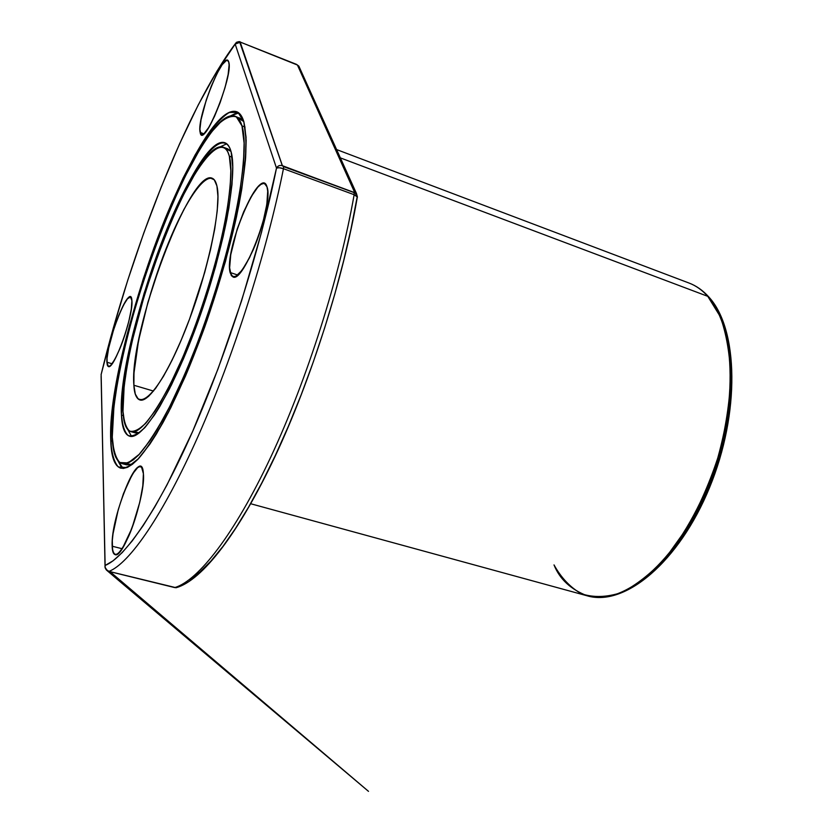 <?xml version="1.0" encoding="UTF-8"?>
<svg xmlns="http://www.w3.org/2000/svg" width="833" height="833" viewBox="0 0 833 833"><rect width="100%" height="100%" fill="white"/><g stroke="black" fill="none" stroke-linecap="round" stroke-linejoin="round"><path stroke-width="1.25" d="M200.159 132.416C196.463 120.077 220.672 56.175 227.576 60.476L228.721 62.048L229.106 64.912L228.148 74.397L225.025 87.6L220.204 102.417L214.498 116.422L208.812 127.366L204.064 133.572L202.273 134.602L200.951 134.207L199.91 129.334L201.024 119.796L206.24 100.064L211.343 86.028L216.924 73.627L222.182 64.662L226.337 60.549L227.784 60.58L228.721 62.048C233.386 72.648 208.042 139.767 201.482 134.55L200.159 132.416C196.099 118.442 224.848 47.012 228.721 62.048C233.854 75.001 202.679 151.158 200.159 132.416L203.825 133.769M230.095 272.485C224.671 253.034 253.617 177.773 264.561 183.583L266.997 186.852L267.705 191.184L266.841 204.377L263.051 221.807L256.939 240.643L249.494 257.761L241.987 270.361L235.593 276.546L233.125 276.962L231.282 275.577L229.616 267.841L230.762 254.669L237.155 229.2L243.632 211.894L250.858 197.15L257.834 187.123L260.896 184.416L263.52 183.427L265.581 184.239L266.997 186.852C274.015 203.731 243.423 283.928 232.886 276.889L230.095 272.485C223.89 249.817 260.604 163.445 266.997 186.852C270.059 196.067 263.592 226.097 253.305 249.608C241.518 274.505 233.781 282.127 230.095 272.485L237.78 275.057M112.153 546.209C110.81 522.78 132.208 462.638 140.558 466.667C142.151 467.136 143.099 469.479 143.401 473.696L142.797 485.91L139.798 502.153L131.916 528.289L122.586 548.083L119.754 551.946L117.255 554.143L115.183 554.632L113.611 553.414L112.59 550.561L112.299 540.555L113.028 533.818L118.224 509.765L123.534 493.438L132.405 474.175L137.716 467.552L139.871 466.595L141.589 467.313L143.401 473.696C145.817 495.239 123.315 559.401 115.1 554.611C113.298 554.07 112.309 551.269 112.153 546.209C110.466 515.898 141.787 442.208 143.401 473.696C144.369 486.43 137.445 516.262 128.792 536.025C119.067 556.361 113.527 559.755 112.153 546.209L122.159 548.739M106.884 362.22C105.833 346.403 124.825 293.685 130.469 297.006L131.895 300.598L131.322 309.033L128.865 321.111L124.898 334.928L120.056 348.236L115.121 358.888L110.893 365.218L109.258 366.458L108.019 366.343L107.218 364.906L107.03 358.388L108.675 347.986L113.923 328.598L118.546 315.842L123.305 305.378L127.511 298.755L130.542 297.027L131.895 300.598C133.676 315.061 113.84 370.466 108.373 366.52L106.884 362.22C105.676 342.717 130.968 279.867 131.895 300.598C132.53 308.783 126.928 331.472 120.056 348.236C112.32 365.895 107.926 370.55 106.884 362.22L112.091 363.782M709.685 298.578L707.779 296.329C717.348 307.439 726.886 326.952 730.125 360.939L730.281 389.74C728.511 411.627 724.127 435.201 717.119 460.462C704.593 498.675 685.184 534.755 663.214 560.609C648.459 575.697 634.319 586.432 620.783 592.804C608.08 596.865 596.917 597.875 587.286 595.834C570.751 589.42 559.661 579.112 554.018 564.909C561.275 577.956 570.438 587.588 581.517 593.804C593.575 597.74 606.851 597.334 621.356 592.575C636.277 585.162 651.198 573.396 666.108 557.277L687.027 528.039C699.814 505.371 710.434 480.891 718.889 454.579C725.751 427.985 729.677 402.287 730.666 377.495C729.916 354.004 726.418 333.658 720.181 316.457L707.779 296.329L340.364 157.885L707.779 296.329C736.57 327.171 738.579 411.929 707.602 486.993C676.875 562.223 622.813 606.736 587.286 595.834C624.833 606.997 678.989 562.119 709.549 487.586C740.298 413.095 738.517 328.837 708.758 296.912L707.779 296.329C702.188 290.071 695.951 285.646 689.047 283.043C696.336 285.792 702.896 290.415 708.758 296.912L707.779 296.329C702.188 290.071 695.951 285.646 689.047 283.043L336.594 149.565M238.821 112.944L230.137 116.047L236.031 113.226L238.821 112.944L230.137 116.047M110.758 440.751C106.01 351.453 199.649 99.377 236.759 111.757C239.8 112.892 242.143 116.141 243.788 121.503L246.068 137.299L245.433 160.134L241.737 189.299L238.738 205.918L225.472 261.479L206.98 320.57L185.457 376.099L170.703 407.899L156.521 433.785L149.857 444.166L137.737 459.462L132.385 464.314L127.584 467.292L123.357 468.438L119.713 467.802L116.693 465.46L114.288 461.482L111.32 449.029L110.779 431.265L114.183 396.633L119.004 369.55L129.542 325.151L143.307 278.743L153.866 248.057L171.098 204.429L183.073 178.137L195.078 155.053L206.73 136.018L217.642 121.889L222.682 116.912L227.388 113.444L231.689 111.591L235.531 111.414L238.863 112.976L241.632 116.328L243.788 121.503C245.777 130.24 246.391 142.308 245.62 157.718C244.017 174.899 240.966 194.62 236.478 216.872C228.565 252.347 217.944 289.145 204.626 327.244C190.903 364.656 177.044 396.393 163.049 422.466C154.126 437.96 145.921 450.049 138.434 458.733C131.489 465.355 125.606 468.51 120.785 468.188C114.558 466.053 111.216 456.911 110.758 440.751C109.612 391.895 134.009 295.465 165.215 218.517C178.897 185.405 192.465 158.312 205.918 137.226C214.518 125.065 222.307 116.807 229.283 112.455L237.967 112.351L243.788 121.503L246.162 140.142C245.933 157.156 243.611 178.262 239.206 203.471C228.711 256.554 208.188 322.59 185.457 376.099L168.62 411.991C157.645 432.348 147.618 447.894 138.538 458.619L126.949 467.563L118.348 467.001C114.142 462.232 111.612 453.475 110.758 440.751L112.476 441.23M245.048 127.032L241.966 125.877C250.441 151.471 234.5 240.622 203.648 326.463C190.299 362.844 176.815 393.717 163.195 419.082C154.511 434.16 146.525 445.926 139.226 454.381C132.457 460.847 126.731 463.919 122.035 463.596C116.006 461.534 112.757 452.704 112.268 437.106L114.006 451.882L115.766 457.202L118.13 461.034L121.097 463.273L124.658 463.835L128.792 462.659L133.488 459.712L138.694 454.943L150.513 439.959L157 429.818L170.796 404.588L185.134 373.632L199.285 338.365L212.488 300.567L224.025 262.249L233.292 225.441L239.862 192.059L243.496 163.643L244.152 141.35L241.966 125.877L239.894 120.785L237.218 117.463L233.979 115.891L230.252 116.016L226.076 117.776L221.505 121.097L211.384 132.124L200.337 148.347L182.875 180.657L171.171 206.334L159.79 234.333L149.045 263.863L139.215 294.132L130.542 324.329L123.284 353.64L117.682 381.243L113.944 406.285L112.268 437.106C107.436 350.37 198.993 103.927 235.052 116.203L241.643 119.14L243.809 121.576L239.456 117.859M122.066 463.606L126.564 464.845L132.27 464.408L126.533 464.835M219.808 147.035L225.982 144.151M121.451 415.084C116.318 343.373 195.068 131.364 225.025 142.807C227.742 143.807 229.773 146.827 231.126 151.877C237.79 174.826 223.858 250.108 198.056 321.538C172.337 393.072 142.287 440.855 129.573 436.18C124.7 434.524 121.993 427.485 121.451 415.084L122.67 389.24L125.752 367.999L130.489 344.425L144.109 293.341L161.81 241.934L171.598 217.944L181.636 196.057L196.526 168.766L205.876 155.292L214.362 146.358L221.63 142.547L224.702 142.703L227.326 144.296L229.481 147.347L231.126 151.877L232.761 165.309L232.022 184.301L228.846 208.229L223.275 236.124L215.528 266.716L205.949 298.506L195.005 329.858L183.281 359.2L171.369 385.106L159.853 406.421L154.407 415.073L144.432 428.058L135.987 435.065L132.426 436.315L129.344 436.107L126.762 434.482L124.669 431.494L123.086 427.214L121.451 415.084C119.921 375.766 140.35 294.257 166.652 229.721C192.819 165.059 223.306 123.763 231.126 151.877L232.803 167.693C232.438 181.865 230.418 199.222 226.743 219.766C218.069 262.895 201.586 315.853 183.281 359.2L169.682 388.459C160.779 405.213 152.574 418.166 145.098 427.329C138.226 434.118 132.582 436.867 128.178 435.586C124.554 432.119 122.316 425.278 121.451 415.084L123.294 415.615M232.147 157.208L229.335 156.177C235.708 178.637 222.14 251.608 197.171 320.684C172.275 389.854 143.182 436.159 130.843 431.629C126.158 430.036 123.534 423.289 122.992 411.377L124.606 423.091L126.158 427.204L128.199 430.057L130.719 431.588L133.717 431.754L137.185 430.494L145.379 423.633L155.042 410.992L160.311 402.578L171.463 381.93L182.979 356.847L194.318 328.473L204.876 298.162L214.143 267.445L221.64 237.874L227.045 210.874L230.147 187.696L230.887 169.255L229.335 156.177L227.763 151.752L225.691 148.753L223.15 147.16L220.193 146.962L213.175 150.586L204.949 159.176L195.89 172.212L181.427 198.671L171.671 219.912L162.154 243.226L144.942 293.206L131.708 342.863L127.126 365.749L124.138 386.366L122.992 411.377C117.849 342.124 194.422 135.966 223.379 147.233L227.763 148.857L225.41 148.482L230.991 151.387L227.763 148.857L230.991 151.377M135.342 432.91L139.444 432.764L135.342 432.91L130.843 431.629M133.884 385.252C128.907 332.721 189.872 168.433 212.051 178.179C214.289 178.98 215.914 181.584 216.924 185.978C221.443 204.637 210.499 261.458 191.257 314.405C172.067 367.447 149.576 403.464 139.892 399.955C136.425 398.778 134.415 393.874 133.884 385.252L133.978 373.09L138.486 340.947L147.91 302.337L160.967 262.166L176.055 225.347L183.791 209.687L191.34 196.619L198.421 186.665L204.772 180.303L210.135 177.918L214.258 179.772L216.924 185.978L217.944 196.473L217.215 210.988L214.716 228.992L210.489 249.775L204.71 272.422L189.56 319.029L180.917 340.77L172.108 360.116L163.528 376.214L155.563 388.438L148.534 396.404L142.714 399.934L138.257 399.09L135.3 394.071L133.884 385.252C132.197 356.389 147.93 292.872 168.37 243.038C188.716 193.006 211.697 163.351 216.924 185.978C222.536 207.677 205.293 283.907 180.917 340.77C156.635 397.914 135.206 414.865 133.884 385.252L153.522 391.073M357.242 197.546L357.055 196.349L354.14 194.703L283.449 168.693L279.159 167.725L276.494 168.11C277.306 167.371 279.628 167.568 283.449 168.693C267.039 251.077 233.511 356.368 198.244 435.919C162.904 515.554 129.386 563.472 108.967 571.386L174.826 587.567C198.275 580.611 234.51 534.411 270.892 456.838C307.2 379.338 339.906 276.171 354.14 194.703L283.449 168.693C267.039 251.077 233.511 356.368 198.244 435.919C162.904 515.554 129.386 563.472 108.967 571.386C105.781 569.866 104.5 567.898 105.114 565.461L113.142 560.755L122.201 552.591L132.239 540.888L143.151 525.633L154.813 506.891L167.058 484.785L192.579 431.556L218.038 368.842L241.591 300.786L261.531 232.251L276.494 168.11L235.166 44.087L216.996 71.128L198.233 104.968L179.459 144.099L161.186 187.133L143.838 232.823L127.813 280.023L113.455 327.608L101.147 374.465C130.687 252.003 187.3 107.415 235.166 44.087L240.425 42.15L297.433 65.026L354.785 192.694L282.439 165.871L240.154 42.056M101.105 376.235L105.114 565.461C125.012 557.641 157.864 510.192 192.579 431.556C227.222 352.994 260.25 249.171 276.494 168.11C277.774 165.798 279.721 164.986 282.314 165.663L239.737 42.171L240.331 42.014C239.883 41.4 238.54 41.535 236.301 42.431L236.78 42.191M357.034 197.692L351.089 228.492L343.623 260.854L334.762 294.226L324.631 328.025L313.406 361.626L301.307 394.446L288.541 425.902L275.348 455.443L261.968 482.619L248.63 507.026L235.562 528.361L222.963 546.396L210.988 560.994L199.805 572.115L189.528 579.758M727.459 340.437L729.802 353.473L731.145 367.572L731.447 382.586L730.687 398.341L725.96 431.296L717.119 464.804L704.614 497.124L697.179 512.326L680.457 539.846L671.388 551.852L662.016 562.514M229.335 156.177C221.87 128.698 192.319 168.485 166.871 231.355C141.277 294.08 121.431 373.403 122.992 411.377C123.857 421.227 126.043 427.808 129.584 431.098C133.874 432.275 139.35 429.547 146.025 422.914C153.272 413.991 161.217 401.402 169.838 385.169L182.979 356.847C200.67 314.916 216.59 263.769 225.004 222.047C228.575 202.159 230.543 185.332 230.918 171.567L229.335 156.177C228.034 151.189 226.045 148.212 223.379 147.233M127.845 429.693L131.218 435.742M241.966 125.877L236.343 116.839C231.137 115.266 224.785 118.036 217.309 125.137C201.68 142.568 182.906 177.564 165.423 220.089C134.904 295.288 111.06 389.636 112.268 437.106C113.132 449.466 115.631 457.931 119.754 462.513L128.167 462.94L139.486 454.11C148.336 443.593 158.103 428.422 168.776 408.576L185.134 373.632C207.219 321.6 227.159 257.48 237.395 205.834C241.695 181.302 243.975 160.738 244.236 144.13L241.966 125.877C240.362 120.546 238.061 117.318 235.052 116.203M117.953 460.826L121.16 466.688L123.159 468.448L117.953 460.826L123.159 468.448M105.02 565.701L101.147 374.465L105.114 567.335L107.176 570.553L108.967 571.386L174.826 587.567C198.275 580.611 234.51 534.411 270.892 456.838C307.2 379.338 339.906 276.171 354.14 194.703L354.119 192.621L282.314 165.663L239.737 42.171L235.166 44.087L239.737 42.171M176.273 587.692L174.826 587.567C198.275 580.611 234.51 534.411 270.892 456.838C307.2 379.338 339.906 276.171 354.14 194.703L357.367 196.796C343.446 277.785 311.073 379.963 274.848 456.901C238.467 533.828 202.169 580.351 176.273 587.692L175.763 587.702M236.301 42.431L235.166 44.087L276.494 168.11C277.774 165.798 279.721 164.986 282.314 165.663L283.543 166.61L283.449 168.693L283.543 166.61L354.119 192.621L354.14 194.703L283.449 168.693C267.039 251.077 233.511 356.368 198.244 435.919C162.904 515.554 129.386 563.472 108.967 571.386L176.023 587.702M240.425 42.15L296.454 64.349L240.425 42.15L296.579 64.485L298.88 66.151L299.588 67.744L298.995 66.432M354.848 192.402L356.482 193.527L357.336 196.734L354.848 192.402L356.482 193.527L298.849 66.119L296.454 64.349L298.839 66.109L297.527 65.161L354.848 192.402L354.119 192.621L354.848 192.402L297.527 65.161L299.588 67.744M235.229 43.826C186.321 109.258 130.739 252.326 101.137 374.475L101.074 374.652M105.166 567.575L105.114 565.461C125.012 557.641 157.864 510.192 192.579 431.556C227.222 352.994 260.25 249.171 276.494 168.11L235.166 44.087C187.3 107.415 130.687 252.003 101.147 374.465L105.114 565.482M105.177 567.617L105.114 565.461M108.717 571.313L108.831 571.396C107.863 571.396 106.863 570.647 105.843 569.158M650.729 573.219C705.499 530.215 746.024 405.661 727.042 338.656M124.398 463.846L132.27 464.408M133.228 431.817L139.444 432.764M707.779 296.329L340.364 157.885M243.809 121.576L237.124 117.391M283.543 166.61L283.449 168.693L280.783 167.943M279.159 167.725L276.494 168.11C277.774 165.798 279.721 164.986 282.314 165.663M105.989 569.366L108.967 571.386M357.44 197.088L354.14 194.703L354.119 192.621M296.558 64.453L297.527 65.161M250.764 503.757L587.286 595.834M357.367 196.796L356.482 193.527M105.062 567.492L106.385 570.001L119.223 580.934L368.498 791.35L110.039 571.688M174.67 587.577L108.831 571.396"/></g></svg>
